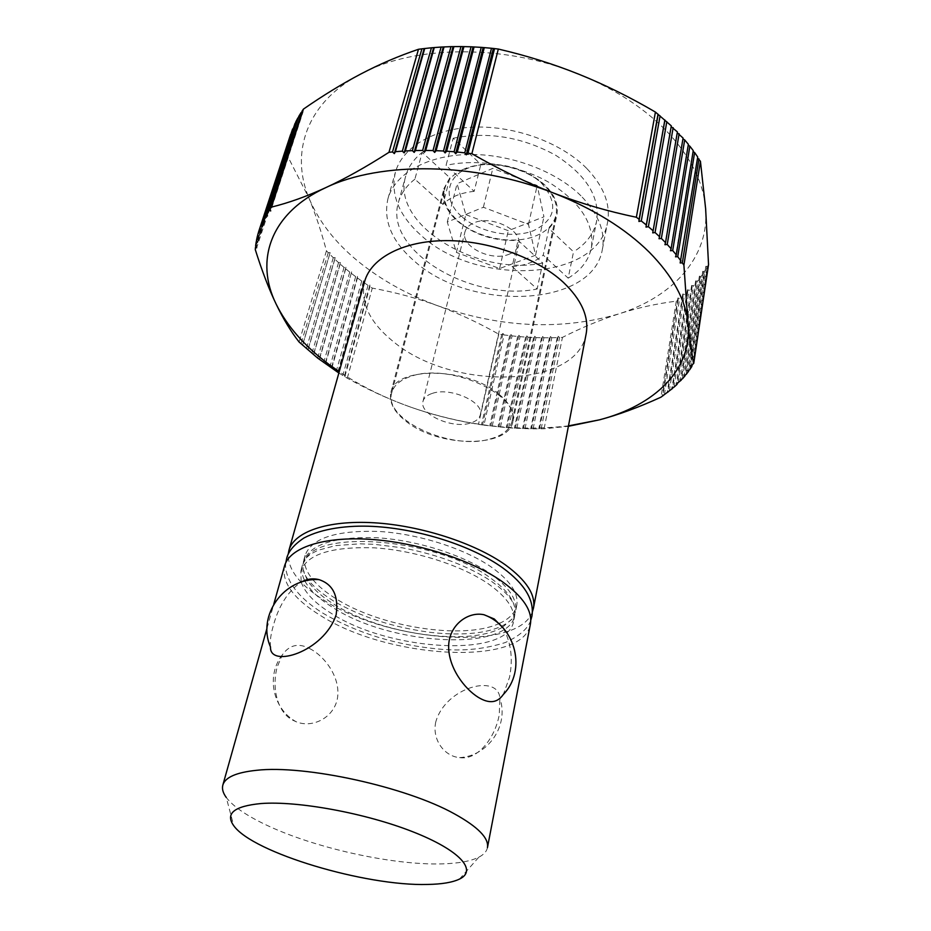 <?xml version="1.0" encoding="UTF-8"?>
<svg xmlns="http://www.w3.org/2000/svg" width="931" height="931" viewBox="0 0 931 931"><rect width="100%" height="100%" fill="white"/><g stroke="black" fill="none" stroke-linecap="round" stroke-linejoin="round"><path stroke-width="0.7" stroke-dasharray="4.66 3.49" d="M304.937 581.119C309.953 590.324 319.391 599.215 333.251 607.78C391.113 645.474 509.141 652.352 514.808 615.135L514.668 607.233C512.504 597.621 504.241 587.74 489.881 577.581C439.479 540.108 323.755 528.878 306.136 557.937L302.47 564.942C301.179 569.842 301.888 575.021 304.623 580.502M270.502 646.987C269.85 641.692 270.7 634.895 273.062 626.61C278.346 606.512 287.563 591.755 300.713 582.352M487.448 847.641C486.669 851.446 483.806 854.611 478.848 857.16C470.749 861.175 458.646 863.409 442.528 863.863C392.917 865.481 313.84 847.873 265.533 824.645C246.18 815.416 233.087 806.351 226.256 797.448L233.751 825.727M284.525 566.001C281.441 582.341 293.521 598.901 320.776 615.705C387.878 658.752 523.664 667.015 530.391 624.119M311.78 649.722C299.701 642.553 289.913 644.229 282.419 654.749L277.31 666.724C271.387 687.229 277.229 712.646 293.114 720.338L296.174 721.758C312.129 728.438 333.647 718.115 337.406 698.553C340.897 678.757 326.118 658.042 311.78 649.722M532.416 611.76C518.59 651.816 389.181 642.53 324.744 600.704C299.98 585.238 287.807 569.691 288.238 554.038M586.158 333.787C577.197 389.111 451.535 390.892 393.266 341.537C369.63 322.405 360.088 302.377 364.649 281.43M301.213 582.178C304.961 592.942 315.132 603.428 331.727 613.634C389.752 651.2 507.965 658.287 513.586 621.326C515.611 609.782 507.267 597.33 488.542 583.97C461.578 565.28 414.609 550.314 374.262 547.847C331.669 546.45 307.183 554.178 300.806 571.029L301.19 582.084M579.094 74.329C616.788 89.83 646.998 109.87 669.726 134.46C691.768 159.061 703.743 183.849 705.64 208.823C709.48 257.91 672.205 297.094 618.696 313.933C561.16 330.645 500.75 327.887 437.477 305.659C407.347 294.627 380.872 279.835 358.028 261.274C335.241 242.572 318.949 221.671 309.162 198.559C289.948 153.196 306.113 102.433 360.821 73.991C414.225 44.932 504.939 43.815 579.094 74.329M671.309 125.871L671.17 126.697M677.396 131.923L677.244 132.772M325.478 363.951L351.639 271.864L349.765 272.12L345.727 268.838L345.936 267.232L344.051 267.441L340.176 264.078L340.443 262.472L338.558 262.635L334.834 259.19L335.172 257.596L333.286 257.712L329.714 254.186L330.133 252.604L328.247 252.685L326.455 250.811C321.346 231.749 315.586 214.328 309.162 198.559L286.585 154.104L286.806 151.951L288.435 150.845L256.7 247.751M319.426 359.447L345.727 268.838M580.944 195.824C555.47 170.571 508.954 153.44 467.537 154.523C426.061 155.582 394.709 174.155 387.948 198.71C383.025 220.74 391.87 241.583 414.493 261.227C470.283 312.06 592.872 307.649 602.369 249.392C605.557 231.598 598.412 213.734 580.944 195.824M586.588 168.278C561.474 142.862 515.53 125.778 474.507 127.105C433.439 128.408 402.262 147.377 395.384 172.293C390.357 194.649 398.992 215.724 421.289 235.531C476.288 286.783 597.888 281.569 607.547 222.451C610.783 204.389 603.788 186.328 586.588 168.278M499.051 394.29C467.595 366.744 394.558 366.29 390.904 392.463C388.879 402.355 394.116 412.119 406.638 421.766C438.943 447.718 508.826 448.276 512.969 421.324C514.622 412.491 509.979 403.484 499.051 394.29M548.929 228.595L543.239 255.117L568.178 278.148L573.531 251.801L548.929 228.595L554.026 222.3L556.843 215.108C558.775 205.006 554.853 195.033 545.066 185.176C527.609 169.779 506.196 162.844 480.85 164.345L453.164 138.23L446.054 165.392L474.158 191.344L480.85 164.345M474.158 191.344C460.298 192.81 449.906 197.174 442.981 204.436L414.877 179.194L422.197 152.37L449.882 177.786L442.981 204.436M449.882 177.786L444.006 188.434C441.562 199.746 445.961 210.581 457.191 220.926C474.158 234.961 494.454 241.443 518.067 240.373L542.726 263.007L537.152 289.017L512.155 266.557L518.067 240.373M461.497 216.388C443.54 200.502 445.158 178.019 466.803 168.674C488.181 159.073 524.304 166.195 541.877 183.558C558.763 203.889 555.912 219.623 533.347 230.748C512.027 238.999 479.162 232.401 461.497 216.388M463.324 169.361C453.246 173.934 447.066 180.37 444.785 188.667C442.388 199.816 446.717 210.487 457.773 220.694C476.532 237.975 512.387 245.19 535.104 236.16C546.718 231.598 553.689 224.534 556.04 214.968C557.948 205.006 554.073 195.161 544.414 185.444C525.829 166.591 486.052 158.747 463.324 169.361M490.614 438.838C502.821 435.382 509.99 429.494 512.097 421.161C521.139 394.86 448.684 362.159 410.629 376.461C400.051 380.057 393.755 385.469 391.753 392.707C382.944 419.8 451.791 451.035 490.614 438.838M432.321 393.382C450.557 386.854 484.574 402.25 480.303 414.842C479.314 418.659 476.009 421.406 470.399 423.081C451.989 429.133 418.799 414.074 423.011 401.296C423.977 397.723 427.085 395.081 432.321 393.382M508.92 254.291C514.308 252.196 517.543 248.996 518.625 244.69C523.164 230.481 491.626 214.793 474.088 222.812C469.049 224.918 466 227.979 464.93 231.994C460.356 246.401 491.219 261.832 508.92 254.291M502.449 627.273C469.55 646.94 380.965 634.255 334.148 604.359C321.835 596.736 312.979 588.788 307.579 580.537M307.055 579.699L303.006 569.05L303.448 561.405C309.883 544.356 334.322 536.477 376.799 537.746C417.03 540.12 463.824 555.085 490.649 573.868C509.292 587.31 517.578 599.867 515.518 611.527L512.492 618.58L502.565 627.203M499.458 623.386C509.327 618.917 515.076 612.912 516.74 605.383C518.811 593.641 510.56 581.014 491.975 567.526C465.232 548.685 418.554 533.719 378.393 531.415C335.998 530.216 311.571 538.199 305.112 555.365C303.25 562.743 305.624 570.587 312.257 578.884M313.002 579.792C318.495 586.297 326.048 592.547 335.66 598.528C380.139 626.982 462.684 640.179 498.737 623.712M465.803 214.63L508.303 230.702L543.937 216.83L537.187 185.467L492.813 168.36L457.098 183.686L465.803 214.63L456.388 252.429L447.299 222.02L483.375 207.276L528.494 224.429L535.569 255.234L499.586 268.535L456.388 252.429M499.586 268.535L508.303 230.702M535.569 255.234L543.937 216.83M528.494 224.429L537.187 185.467M483.375 207.276L492.813 168.36M447.299 222.02L457.098 183.686M453.164 138.23C488.03 131.341 522.175 136.997 555.586 155.209C586.379 175.086 600.053 197.046 596.631 221.101C593.897 233.704 586.204 243.945 573.531 251.801M568.178 278.148C580.932 270.467 588.648 260.424 591.348 248.007C594.688 224.29 580.769 202.539 549.581 182.732C519.358 165.136 477.58 158.212 446.054 165.392M542.726 263.007C477.638 276.868 390.613 224.72 405.741 175.982C408.255 167.01 413.736 159.143 422.197 152.37M414.877 179.194C406.382 185.828 400.9 193.555 398.433 202.399C383.502 250.416 471.586 302.284 537.152 289.017M512.155 266.557C525.328 265.544 535.697 261.727 543.239 255.117M301.691 112.36L303.087 111.825L270.7 210.953M303.087 111.825L302.121 111.022M298.316 117.748L299.817 117.131L267.465 215.934M299.817 117.131L298.781 116.34M295.336 123.264L296.942 122.543L264.648 221.019M296.942 122.543L295.837 121.775M292.765 128.885L294.464 128.047L262.251 226.21M294.464 128.047L293.288 127.303M257.771 235.078L288.924 140.337L290.681 139.324L289.378 138.626L290.565 134.611L292.369 133.645L260.249 231.493M292.369 133.645L291.135 132.924M289.378 138.626L257.701 234.938M290.681 139.324L258.667 236.846M256.607 240.675L287.667 146.12L289.366 145.061L288.005 144.398L288.924 140.337M288.005 144.398L256.456 240.396M289.366 145.061L257.48 242.281M288.435 150.845L287.027 150.217L287.667 146.12M287.027 150.217L255.618 245.9M255.85 246.308L286.806 151.951M255.28 249.589L286.585 154.104M330.133 252.604L302.587 344.947M302.552 345.285L329.714 254.186M328.247 252.685L300.992 343.83M338.861 373.017L347.275 378.184C368.944 390.252 390.485 400.039 411.886 407.545C385.19 398.165 360.972 386.214 339.245 371.678M333.286 257.712L306.322 348.683M335.172 257.596L307.917 349.765M307.952 350.114L334.834 259.19M338.558 262.635L311.885 353.443M340.443 262.472L313.479 354.478M313.584 354.839L340.176 264.078M344.051 267.441L317.669 358.086M345.936 267.232L319.263 359.087M349.765 272.12L323.662 362.625M351.639 271.864L325.245 363.579M331.739 368.327L357.457 277.985L357.527 276.367L355.665 276.658L351.499 273.481M355.665 276.658L329.853 367.035M357.527 276.367L331.436 367.954M338.174 372.586L363.614 282.361L363.614 280.743L361.763 281.069L357.457 277.985M361.763 281.069L336.242 371.329M363.614 280.743L337.813 372.202M344.807 376.706L369.944 286.597L369.886 284.967L368.036 285.351L363.614 282.361M368.036 285.351L342.817 375.496M369.886 284.967L344.377 376.322M502.984 333.496L482.537 424.932L483.945 425.153L504.067 334.927L502.984 333.496L501.693 334.601L498.772 334.182C478.406 322.661 457.971 313.153 437.477 305.659C416.983 298.164 395.256 292.322 372.307 288.11L369.944 286.597M326.455 250.811L299.095 342.014M347.275 378.184L372.307 288.11M501.693 334.601L481.49 424.792L482.537 424.932M483.945 425.153L508.64 427.853L530.693 428.854L544.088 428.772L568.387 426.305M568.469 425.863C517.019 431.844 464.825 425.735 411.886 407.545C433.311 415.051 455.503 420.637 478.476 424.327L481.49 424.792M492.185 426.235L512.062 335.893L510.933 334.485L509.688 335.625L504.067 334.927M509.688 335.625L489.741 425.933M510.933 334.485L490.742 426.037M500.424 427.143L520.045 336.661L518.87 335.276L517.671 336.452L512.062 335.893M517.671 336.452L497.98 426.887M518.87 335.276L498.935 426.957M508.64 427.853L528.017 337.231L526.806 335.882L525.654 337.08L520.045 336.661M525.654 337.08L506.196 427.655M526.806 335.882L507.116 427.701M516.833 428.388L535.977 337.604L534.708 336.277L533.614 337.522L528.017 337.231M533.614 337.522L514.401 428.248M534.708 336.277L515.274 428.248M524.991 428.726L543.89 337.778L542.587 336.475L541.539 337.755L535.977 337.604M541.539 337.755L522.57 428.644M542.587 336.475L523.385 428.621M533.102 428.877L551.757 337.755L550.419 336.475L549.43 337.79L543.89 337.778M549.43 337.79L530.693 428.854M550.419 336.475L531.461 428.795M541.155 428.842L559.589 337.534L558.204 336.277L557.262 337.616L551.757 337.755M557.262 337.616L538.758 428.865M558.204 336.277L539.468 428.784M664.385 394.802L679.665 298.548L677.943 297.99L678.175 299.712L676.313 301.132C656.343 303.715 637.13 307.975 618.696 313.933C600.227 319.892 581.479 327.712 562.429 337.394L559.589 337.534M498.772 334.182L478.476 424.327M544.088 428.772L562.429 337.394M677.943 297.99L662.395 395.466M678.175 299.712L662.953 395.279M669.319 391.09L684.506 294.499L682.784 293.987L683.086 295.721L679.665 298.548M683.086 295.721L667.981 391.567M682.784 293.987L667.341 391.8M673.986 387.191L689.068 290.263L687.357 289.797L687.741 291.531L684.506 294.499M687.741 291.531L672.729 387.668M687.357 289.797L672.007 387.948M678.35 383.118L693.362 285.84L691.652 285.433L692.117 287.167L689.068 290.263M692.117 287.167L677.198 383.595M691.652 285.433L676.395 383.921M682.423 378.87L697.354 281.243L695.666 280.883L696.202 282.628L693.362 285.84M696.202 282.628L681.364 379.336M695.666 280.883L680.468 379.72M686.17 374.448L701.055 276.484L699.379 276.17L699.984 277.915L697.354 281.243M699.984 277.915L685.228 374.89M699.379 276.17L684.25 375.356M689.603 369.863L704.43 271.549L702.777 271.293L703.464 273.039L701.055 276.484M703.464 273.039L688.765 370.282M702.777 271.293L687.695 370.829M692.699 365.115L707.49 266.464L705.861 266.254L706.617 267.988L704.43 271.549M706.617 267.988L691.977 365.511M705.861 266.254L690.814 366.127M708.538 264.555L707.49 266.464M676.313 301.132L660.963 397.176M697.703 157.002L680.154 262.949M693.246 150.624L675.51 256.816M688.37 144.317L670.436 250.73M683.075 138.079L664.943 244.702M677.128 132.702L659.043 238.743M671.146 126.686L652.724 232.878M435.789 721.862C431.728 739.936 444.762 756.507 459.588 757.601C477.44 760.557 495.117 738.236 499.249 714.705L499.912 698.459C498.562 673.357 445.716 686.775 435.789 721.862M503.089 627.971C511.049 642.192 513.19 658.671 509.501 677.419L503.31 694.479M530.751 620.36C527.947 628.634 519.463 636.024 505.324 642.53C485.028 649.023 463.58 651.258 440.991 649.256C396.804 645.334 357.551 633.371 323.22 613.366C308.138 604.044 297.315 593.897 290.751 582.922C286.48 574.706 284.851 567.898 285.875 562.475M306.136 557.937L310.838 553.945L317.727 550.372L335.532 545.613L359.878 543.82L374.355 544.321L402.46 547.824C438.315 554.783 467.746 565.804 490.765 580.863C504.916 590.801 512.888 599.599 514.668 607.233M266.999 628.216L273.795 604.091M459.483 879.085L478.848 857.16M302.47 564.942L300.806 571.029M387.948 198.71L395.384 172.293M390.904 392.463L444.006 188.434M512.097 421.161L556.04 214.968M480.303 414.842L518.625 244.69M305.112 555.365L303.448 561.405M303.006 569.05C304.844 578.628 314.969 589.242 333.379 600.902C361.17 617.078 393.766 627.599 431.193 632.463C464.802 636.257 498.12 633.371 512.492 618.58M516.74 605.383L515.518 611.527M423.011 401.296L464.93 231.994M391.753 392.707L444.785 188.667M591.348 248.007L596.631 221.101M398.433 202.399L405.741 175.982M512.969 421.324L556.843 215.108M602.369 249.392L607.547 222.451M282.419 654.749C265.777 675.534 272.736 709.026 296.174 721.769M459.588 757.613C488.077 756.24 509.199 725.435 499.912 698.459M514.808 615.135L513.586 621.326"/><path stroke-width="1.4" d="M304.623 580.502L304.937 581.119M336.149 614.751C324.023 652.084 269.408 668.458 270.502 646.987C256.607 615.694 284.13 577.243 319.042 579.641C333.042 584.284 338.744 595.991 336.149 614.751M300.713 582.352C306.683 578.942 312.793 578.046 319.042 579.652M226.256 797.448C222.975 792.956 221.834 788.836 222.835 785.089C225.104 777.35 236.288 772.427 256.409 770.321C304.798 764.654 405.997 786.776 454.398 813.834C478.022 826.903 489.043 838.168 487.448 847.641L530.391 624.119C532.683 610.969 523.21 596.748 501.984 581.421C471.063 559.74 416.541 542.226 369.677 539.305C322.754 536.372 289.425 547.894 284.525 566.001L273.795 604.091M484.039 614.751C516.077 626.377 526.655 670.739 503.31 694.479C497.468 702.998 489.112 703.941 478.255 697.319C464.453 688.8 448.242 667.457 448.649 645.939C449.138 624.829 468.223 611.19 484.039 614.751L494.291 618.987L503.089 627.971M427.492 884.45C441.806 884.217 452.478 882.425 459.483 879.085C477.778 870.438 459.926 850.178 412.491 831.651C365.289 813.089 297.629 800.707 260.983 803.546C234.123 806.153 225.046 813.543 233.751 825.727C252.883 852.819 365.604 886.3 427.492 884.45M288.238 554.038L288.936 550.337C293.928 531.892 327.188 520.022 373.89 522.768C420.521 525.48 474.694 543.006 505.382 564.873C526.434 580.339 535.79 594.758 533.463 608.141L532.416 611.76M288.936 550.337L364.649 281.43C371.062 258.108 402.925 240.885 445.635 240.629C488.298 240.338 536.582 257.608 563.255 282.233C581.538 299.689 589.172 316.877 586.158 333.787L533.463 608.141M493.232 48.924L466.256 154.825L464.778 152.824L491.498 48.261L498.329 49.04C526.737 55.662 553.666 64.099 579.094 74.329C604.533 84.581 629.984 97.161 655.424 112.069L671.309 125.871L653.108 230.772L648.372 226.687L646.009 227.106L646.3 224.976L641.284 220.973L638.922 221.462L639.108 219.297L636.373 217.249C607.99 211.407 580.35 203.319 553.468 192.996C593.175 208.614 625.12 228.363 649.291 252.208C672.729 276.053 685.623 299.77 687.986 323.36C692.745 369.712 654.598 405.439 599.517 419.823L568.469 425.863M671.17 126.697L677.396 131.923L659.52 236.672L655.063 232.517L652.724 232.878L653.108 230.772M677.244 132.772L683.075 138.079L665.525 242.654L661.359 238.441L659.043 238.743L659.52 236.672M679.13 133.738L661.359 238.441M339.245 371.678L328.573 364.102C304.484 346.041 286.992 326.036 276.135 304.088C283.315 319.007 290.972 331.657 299.095 342.014L317.669 358.086L338.861 373.017M307.579 580.537L307.055 579.699M312.257 578.884L313.002 579.792M498.737 623.712L499.458 623.386M464.778 152.824L457.272 152.044L455.643 153.72L454.107 151.753L446.647 151.194L445.111 152.917L443.505 151.008L436.115 150.671L434.661 152.44L433.008 150.566L425.711 150.45L424.338 152.265L422.639 150.45L415.435 150.554L414.167 152.405L412.41 150.636L405.334 150.962L404.159 152.859L402.367 151.148L395.419 151.683L394.337 153.615L392.51 151.951L388.96 152.323L418.473 49.285C398.654 55.988 379.441 64.227 360.821 73.991C342.177 83.79 323.045 95.486 303.448 109.102L302.121 111.022L270.083 208.916L270.7 210.953L269.059 210.394L301.691 112.36M269.059 210.394L266.778 213.921L267.465 215.934L265.87 215.422L263.892 219.029L264.648 221.019L263.112 220.577L261.413 224.243L262.251 226.21L260.761 225.814L259.353 229.55L260.249 231.493L258.818 231.144L257.701 234.938L258.667 236.846L257.293 236.555L256.456 240.396L257.48 242.281L256.165 242.025L255.618 245.9L256.7 247.751L255.443 247.553L255.28 249.589C262.007 271.002 268.966 289.169 276.135 304.088C254.803 260.994 269.781 213.362 325.862 187.596C306.73 196.406 288.575 202.911 271.398 207.113L270.083 208.916M266.778 213.921L298.781 116.34L301.085 112.581M265.87 215.422L298.316 117.748M263.892 219.029L295.837 121.775L297.862 117.946M263.112 220.577L295.336 123.264M261.413 224.243L295.034 123.404M260.761 225.814L292.765 128.885M259.353 229.55L292.602 128.967M290.565 134.611L258.818 231.144M257.293 236.555L257.771 235.078M256.165 242.025L256.607 240.675M255.443 247.553L255.85 246.308M303.448 109.102L271.398 207.113M568.387 426.305L599.517 419.823C618.533 414.76 639.015 407.219 660.963 397.176L672.624 388.367L672.007 387.948L673.986 387.191L677.081 384.34L676.395 383.921L681.236 380.151L680.468 379.72L682.423 378.87L685.088 375.775L684.25 375.356L686.17 374.448L688.614 371.236L687.695 370.829L689.603 369.863L691.814 366.546L690.814 366.127L693.746 363.334C691.535 352.523 689.615 339.198 687.986 323.36L683.901 265.126L682.33 262.856L680.154 262.949L697.703 157.002L694.619 152.521L677.733 256.677L675.51 256.816L676.278 254.85L672.694 250.532L670.436 250.73L671.111 248.717L667.236 244.457L664.943 244.702L665.525 242.654M662.953 395.279L662.86 395.873M667.981 391.567L667.876 392.219M672.729 387.668L672.624 388.367M677.198 383.595L677.081 384.34M681.364 379.336L681.236 380.151M685.228 374.89L685.088 375.775M688.765 370.282L688.614 371.236M691.977 365.511L691.814 366.546M697.552 157.967L700.438 161.261L705.64 208.823L708.538 264.555L693.746 363.334M698.96 158.91L682.33 262.856M681.003 261.006L677.733 256.677M676.278 254.85L693.246 150.624L689.859 146.19L672.694 250.532M693.095 151.567L694.619 152.521M671.111 248.717L688.37 144.317L684.692 139.918L667.236 244.457M688.218 145.213L689.859 146.19M682.935 138.94L684.692 139.918M673.16 127.663L655.063 232.517M666.817 121.693L648.372 226.687M664.781 120.786L646.009 227.106M646.3 224.976L664.85 119.948M660.091 115.863L641.284 220.973M658.054 115.013L638.922 221.462M639.108 219.297L658.019 114.152M700.438 161.261L683.901 265.126M636.373 217.249L655.424 112.069M494.559 48.587L467.956 153.196L466.256 154.825M388.96 152.323C366.011 167.033 344.982 178.799 325.862 187.596C380.523 161.214 475.31 162.203 553.468 192.996C526.597 182.639 499.4 169.535 471.889 153.696L467.956 153.196M454.107 151.753L481.246 47.365L491.498 48.261M484.295 47.597L457.272 152.044M483.049 47.981L455.643 153.72M443.505 151.008L471.063 46.794L481.246 47.365M474.088 46.934L446.647 151.194M472.936 47.376L445.111 152.917M433.008 150.566L460.961 46.562L471.063 46.794M463.952 46.597L436.115 150.671M462.893 47.085L434.661 152.44M422.639 150.45L450.976 46.643L460.961 46.562M453.932 46.585L425.711 150.45M452.955 47.12L424.338 152.265M412.41 150.636L441.119 47.05L450.976 46.643M444.04 46.899L415.435 150.554M443.156 47.481L414.167 152.405M402.367 151.148L431.425 47.784L441.119 47.05M434.288 47.528L405.334 150.962M433.497 48.156L404.159 152.859M392.51 151.951L421.906 48.831L431.425 47.784M424.722 48.482L395.419 151.683M424.024 49.145L394.337 153.615M418.473 49.285L421.906 48.831M498.329 49.04L471.889 153.696M285.875 562.475L286.725 558.135C288.587 551.059 294.347 544.344 304.006 537.967C322.126 528.342 348.241 525.154 372.935 526.399C418.938 528.773 472.157 545.787 503.019 568.073C524.793 584.121 534.429 600.134 531.938 616.113L530.751 620.36M222.835 785.089L266.999 628.216"/></g></svg>
